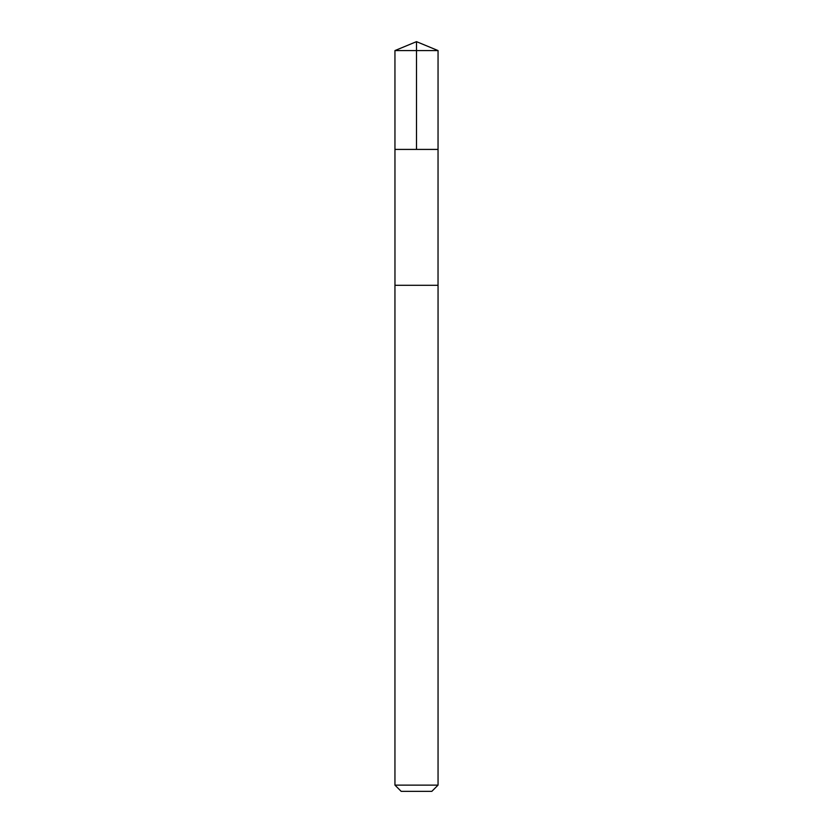 <?xml version="1.0" encoding="UTF-8"?>
<svg xmlns="http://www.w3.org/2000/svg" width="833" height="833" viewBox="0 0 833 833"><rect width="100%" height="100%" fill="white"/><g stroke="black" fill="none" stroke-linecap="round" stroke-linejoin="round"><path stroke-width="1.25" d="M432.483 149.419L438.043 149.419L438.054 50.574L394.946 50.574L394.957 149.419L438.043 149.419L438.033 285.303L394.967 285.303L394.957 149.419L432.483 149.419M438.054 285.303L394.946 285.303L394.946 785.123L438.054 785.123L438.054 285.303M438.054 785.123L431.827 791.35L401.173 791.35L394.946 785.123M416.5 149.419L416.5 41.65L394.946 50.574M416.5 41.65L438.054 50.574"/></g></svg>
